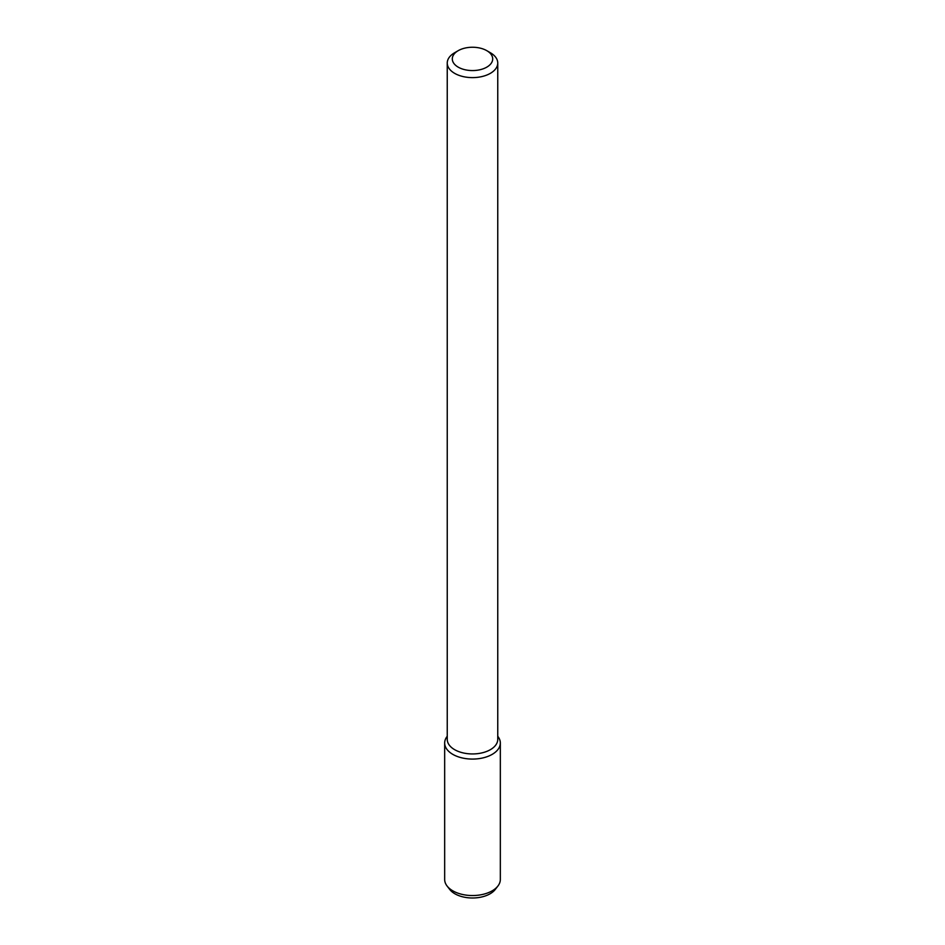 <?xml version="1.0" encoding="UTF-8"?>
<svg xmlns="http://www.w3.org/2000/svg" width="945" height="945" viewBox="0 0 945 945"><rect width="100%" height="100%" fill="white"/><g stroke="black" fill="none" stroke-linecap="round" stroke-linejoin="round"><path stroke-width="1.42" d="M486.781 67.154A20.199 11.659 180 0 1 458.219 67.154A20.199 11.659 180 0 1 458.219 50.664A20.199 11.659 180 0 1 486.781 50.664A20.199 11.659 180 0 1 486.781 67.154M486.781 50.664L490.36 52.731A25.255 14.577 180 0 1 497.755 63.031A25.255 14.577 180 0 1 490.36 73.344A25.255 14.577 180 0 1 462.837 76.51A25.255 14.577 180 0 1 447.245 63.031A25.255 14.577 180 0 1 454.639 52.731L458.219 50.664M497.755 63.031L497.755 739.368A25.255 14.577 180 0 1 490.36 749.68A25.255 14.577 180 0 1 462.837 752.834A25.255 14.577 180 0 1 447.245 739.368L447.245 63.031M500.33 743.006A27.83 16.065 180 0 0 497.755 736.261L497.897 736.45A27.83 16.065 180 0 1 492.18 754.37A27.83 16.065 180 0 1 456.718 756.248A27.83 16.065 180 0 1 447.103 736.45L447.245 736.261A27.83 16.065 180 0 0 444.67 743.006L444.67 879.488A27.83 16.065 180 0 0 447.103 886.044A27.83 16.065 180 0 0 492.18 890.84A27.83 16.065 180 0 0 497.897 886.044A27.83 16.065 180 0 0 500.33 879.488L500.33 743.006A27.83 16.065 180 0 1 492.18 754.37A27.83 16.065 180 0 1 461.857 757.855A27.83 16.065 180 0 1 444.67 743.006M497.897 886.044L495.239 889.481A24.913 14.388 180 0 1 490.112 893.781A24.913 14.388 180 0 1 449.761 889.481L447.103 886.044"/></g></svg>
